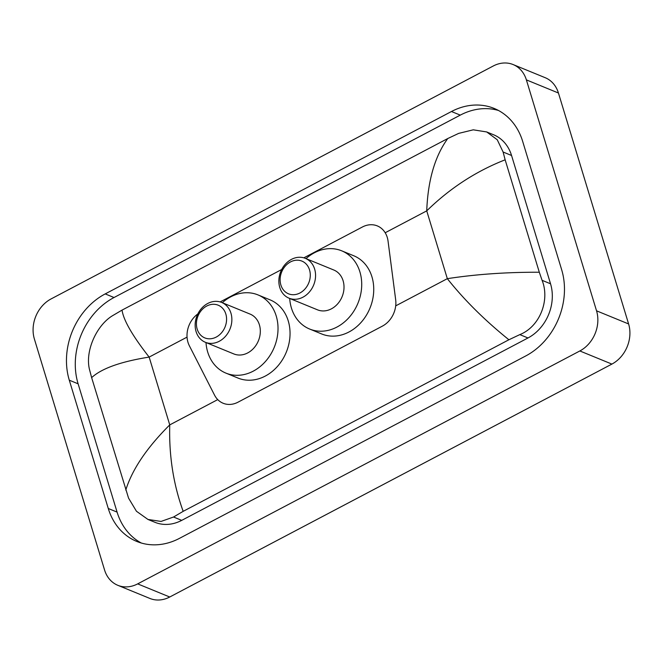 <?xml version="1.0" encoding="UTF-8"?>
<svg xmlns="http://www.w3.org/2000/svg" width="663" height="663" viewBox="0 0 663 663"><rect width="100%" height="100%" fill="white"/><g stroke="black" fill="none" stroke-linecap="round" stroke-linejoin="round"><path stroke-width="0.99" d="M197.814 313.955A23.056 19.045 -67.7 0 0 189.345 345.738L214.547 395.131A23.056 19.045 -67.7 0 0 223.141 403.253A23.056 19.045 -67.7 0 0 238.034 402.176L382.36 326.146A23.056 19.045 -67.7 0 0 395.67 299.717L388.046 241.067A23.056 19.045 -67.7 0 0 387.258 237.404A23.056 19.045 -67.7 0 0 377.313 225.909A23.056 19.045 -67.7 0 0 362.421 226.986L303.845 257.841M281.692 269.51L220.149 301.93M34.393 339.05A30.738 25.393 112.3 0 1 51.101 298.914L493.264 65.993A30.738 25.393 112.3 0 1 513.121 64.56A30.738 25.393 112.3 0 1 526.381 79.883L596.543 310.823A30.738 25.393 112.3 0 1 579.843 350.959L137.68 583.879A30.738 25.393 112.3 0 1 117.823 585.313A30.738 25.393 112.3 0 1 104.563 569.989L34.393 339.05M513.121 64.56L545.177 77.687A30.738 25.393 112.3 0 1 558.437 93.011L628.607 323.95A30.738 25.393 112.3 0 1 611.899 364.086L169.736 597.007A30.738 25.393 112.3 0 1 149.879 598.44L117.823 585.313M561.644 269.675L522.668 141.376A66.085 54.598 -67.7 0 0 494.15 108.425A66.085 54.598 -67.7 0 0 451.462 111.517L105.21 293.908A66.085 54.598 -67.7 0 0 69.292 380.197L108.276 508.496A66.085 54.598 -67.7 0 0 136.785 541.447A66.085 54.598 -67.7 0 0 179.474 538.356L525.734 355.956A66.085 54.598 -67.7 0 0 561.644 269.675M498.468 110.464A66.085 54.598 -67.7 0 0 460.279 115.122L114.019 297.521A66.085 54.598 -67.7 0 0 78.11 383.811L117.086 512.109A66.085 54.598 -67.7 0 0 141.294 543.014M508.902 339.763C484.819 320.378 464.291 300.016 447.326 278.667C475.926 274.267 506.59 272.128 539.309 272.236L542.085 280.325C550.083 300.049 539.964 326.594 519.809 334.616L508.902 339.763L183.179 511.339L173.549 517.016L161.068 521.433L147.965 519.452L154.927 522.295A41.496 34.277 -67.7 0 0 181.728 520.364L527.988 337.964A41.496 34.277 -67.7 0 0 550.539 283.781L511.554 155.482A41.496 34.277 -67.7 0 0 493.653 134.796L486.692 131.945L497.25 139.752L503.101 152.018L505.148 159.808C476.059 171.195 449.912 188.217 426.732 210.867C427.917 180.278 434.928 156.17 447.765 138.534L122.042 310.11C123.492 320.229 132.525 335.884 149.15 357.092C120.807 361.6 101.63 368.446 91.635 377.628L89.58 369.846C84.748 351.415 96.4 325.5 112.412 315.779L122.042 310.11M147.965 519.452L136.454 511.256L128.564 498.145L91.635 377.628M447.765 138.534L458.672 133.387L473.274 129.824L486.692 131.945M539.309 272.236L505.148 159.808M125.788 490.065C132.21 469.396 146.863 447.666 169.745 424.892C168.899 455.622 173.383 484.438 183.179 511.339M280.88 284.999A17.677 14.603 112.3 0 1 290.485 261.926A17.677 14.603 112.3 0 1 309.53 269.907A17.677 14.603 112.3 0 1 299.925 292.988A17.677 14.603 112.3 0 1 280.88 284.999M279.769 287.46A21.514 17.777 112.3 0 1 285.181 264.38A21.514 17.777 112.3 0 1 305.361 258.363A21.514 17.777 112.3 0 1 314.643 269.087A21.514 17.777 112.3 0 1 309.24 292.176A21.514 17.777 112.3 0 1 289.051 298.193A21.514 17.777 112.3 0 1 279.769 287.46M289.051 298.193L317.511 309.836A21.514 17.777 -67.7 0 0 337.691 303.828A21.514 17.777 -67.7 0 0 343.094 280.739A21.514 17.777 -67.7 0 0 333.812 270.015L305.361 258.363M305.999 258.628A42.266 34.915 112.3 0 1 341.677 250.813A42.266 34.915 112.3 0 1 359.91 271.888A42.266 34.915 112.3 0 1 349.285 317.229A42.266 34.915 112.3 0 1 309.646 329.039A42.266 34.915 112.3 0 1 291.405 307.972A42.266 34.915 112.3 0 1 289.698 298.449M341.677 250.813L353.702 255.736A42.266 34.915 112.3 0 1 371.935 276.811A42.266 34.915 112.3 0 1 361.31 322.152A42.266 34.915 112.3 0 1 321.671 333.961L309.646 329.039M197.176 329.088A17.677 14.603 112.3 0 1 206.781 306.016A17.677 14.603 112.3 0 1 225.826 314.005A17.677 14.603 112.3 0 1 216.221 337.077A17.677 14.603 112.3 0 1 197.176 329.088M196.066 331.55A21.514 17.777 112.3 0 1 201.477 308.469A21.514 17.777 112.3 0 1 221.657 302.452A21.514 17.777 112.3 0 1 230.948 313.185A21.514 17.777 112.3 0 1 225.536 336.265A21.514 17.777 112.3 0 1 205.356 342.282A21.514 17.777 112.3 0 1 196.066 331.55M205.356 342.282L233.807 353.926A21.514 17.777 -67.7 0 0 253.987 347.918A21.514 17.777 -67.7 0 0 259.399 324.829A21.514 17.777 -67.7 0 0 250.117 314.105L221.657 302.452M222.304 302.718A42.266 34.915 112.3 0 1 257.973 294.902A42.266 34.915 112.3 0 1 276.214 315.978A42.266 34.915 112.3 0 1 265.59 361.318A42.266 34.915 112.3 0 1 225.942 373.128A42.266 34.915 112.3 0 1 207.71 352.061A42.266 34.915 112.3 0 1 205.994 342.539M257.973 294.902L269.998 299.825A42.266 34.915 112.3 0 1 288.239 320.9A42.266 34.915 112.3 0 1 277.615 366.241A42.266 34.915 112.3 0 1 237.967 378.051L225.942 373.128M395.703 305.867L447.326 278.667L426.732 210.867L385.186 232.754M217.746 399.607L169.745 424.892L149.15 357.092L187.057 337.119M137.68 583.879L169.736 597.007M579.843 350.959L611.899 364.086M596.543 310.823L628.607 323.95M526.381 79.883L558.437 93.011M114.019 297.521L105.21 293.908M78.11 383.811L69.292 380.197M460.279 115.122L451.462 111.517M117.086 512.109L108.276 508.496M550.539 283.781L542.085 280.325M527.988 337.964L519.809 334.616M181.728 520.364L173.549 517.016M511.554 155.482L503.101 152.018"/></g></svg>
